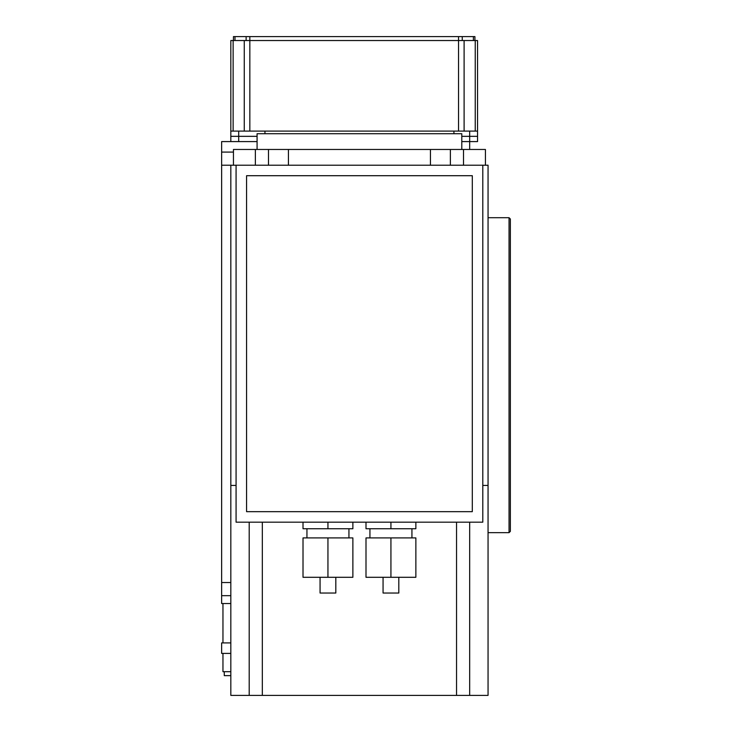 <?xml version="1.0" encoding="UTF-8"?>
<svg xmlns="http://www.w3.org/2000/svg" width="732" height="732" viewBox="0 0 732 732"><rect width="100%" height="100%" fill="white"/><g stroke="black" fill="none" stroke-linecap="round" stroke-linejoin="round"><path stroke-width="1.1" d="M335.814 577.292L335.814 593.039L320.067 593.039L320.067 577.292M306.946 537.919L306.946 528.733M348.935 528.733L348.935 537.919M398.812 577.292L398.812 593.039L383.065 593.039L383.065 577.292M369.935 537.919L369.935 528.733M411.933 528.733L411.933 537.919M453.932 131.092L453.932 133.718M264.947 133.718L264.947 131.092M257.078 149.465L257.078 133.718L461.8 133.718L461.8 149.465M463.512 165.212L463.512 149.465L485.426 149.465L485.426 165.212M233.453 165.212L233.453 149.465L430.443 149.465L430.443 165.212M327.945 522.172L327.945 528.733L352.879 528.733L352.879 522.172M327.945 528.733L303.011 528.733L303.011 522.172M390.934 522.172L390.934 528.733L415.868 528.733L415.868 522.172M390.934 528.733L366 528.733L366 522.172M482.8 165.212L236.079 165.212L236.079 522.172L482.8 522.172L482.8 165.212L488.052 165.212L488.052 485.426L482.8 485.426M236.079 165.212L230.827 165.212L230.827 485.426L236.079 485.426M488.052 485.426L488.052 695.4L262.321 695.4L262.321 522.172M456.548 695.4L456.548 522.172M288.435 165.212L288.435 149.465M255.367 165.212L255.367 149.465M463.512 149.465L430.443 149.465M262.321 695.4L230.827 695.4L230.827 485.426M472.305 175.707L246.574 175.707L246.574 511.668L472.305 511.668L472.305 175.707M390.934 577.292L415.868 577.292L415.868 537.919L366 537.919L366 577.292L390.934 577.292L390.934 537.919M327.945 577.292L352.879 577.292L352.879 537.919L303.011 537.919L303.011 577.292L327.945 577.292L327.945 537.919M233.133 40.535L233.133 131.092L230.827 131.092L230.827 136.335L230.827 40.535L477.548 40.535L477.548 141.587L469.679 141.587L469.679 149.465M233.133 131.092L477.548 131.092L477.548 136.335L469.679 136.335L469.679 131.092M230.827 141.587L230.827 136.335L257.078 136.335M233.453 40.535L233.453 36.6L474.922 36.6L474.922 40.535M230.827 653.402L221.64 653.402L221.64 642.906L230.827 642.906M224.267 671.702L224.267 675.636L230.827 675.636M230.827 671.702L222.958 671.702L222.958 653.402M222.958 642.906L222.958 603.534M509.042 532.667L509.042 217.706L510.36 219.014L510.36 531.359L509.042 532.667L488.052 532.667M488.052 217.706L509.042 217.706M257.078 141.587L221.64 141.587L221.64 582.535L230.827 582.535M221.64 165.212L230.827 165.212M221.64 582.535L221.64 603.534L230.827 603.534M221.64 595.665L230.827 595.665M461.8 141.587L469.679 141.587L469.679 136.335L461.8 136.335M221.64 152.091L233.453 152.091M268.488 165.212L268.488 149.465M450.381 165.212L450.381 149.465M249.2 695.4L249.2 522.172M469.679 695.4L469.679 522.172M244.268 40.535L244.268 131.092M249.841 36.6L249.841 131.092M458.543 36.6L458.543 131.092M464.106 40.535L464.106 131.092M475.242 40.535L475.242 131.092M238.705 131.092L238.705 141.587M234.99 36.6L234.99 40.535M246.126 36.6L246.126 40.535M462.249 36.6L462.249 40.535M473.384 36.6L473.384 40.535"/></g></svg>
